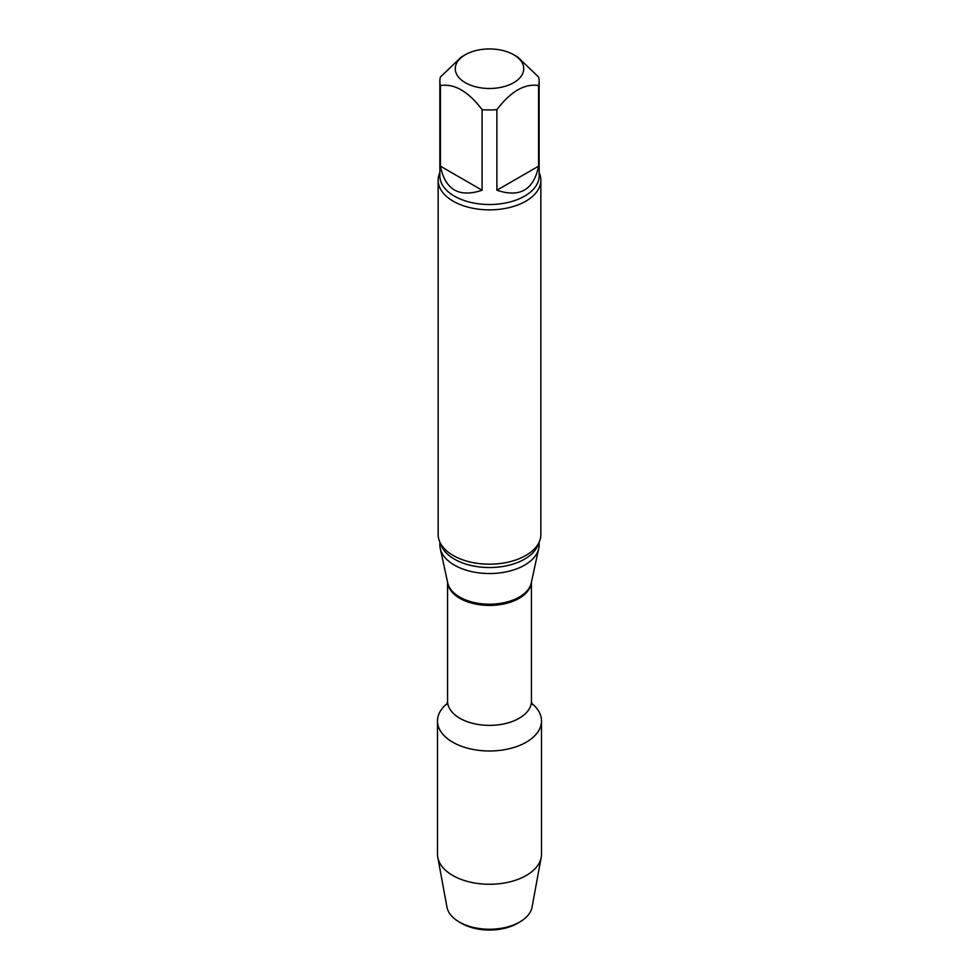 <?xml version="1.0" encoding="UTF-8"?>
<svg xmlns="http://www.w3.org/2000/svg" width="979" height="979" viewBox="0 0 979 979"><rect width="100%" height="100%" fill="white"/><g stroke="black" fill="none" stroke-linecap="round" stroke-linejoin="round"><path stroke-width="1.47" d="M496.904 190.232L538.585 166.161L538.585 85.565C524.683 83.374 510.793 91.39 496.904 109.636L496.904 190.232C519.861 197.905 533.751 189.877 538.585 166.161M440.415 166.161L482.096 190.232L482.096 109.636C468.268 91.426 454.366 83.399 440.415 85.565L440.415 166.161C445.249 189.877 459.139 197.905 482.096 190.232M513.706 54.738A34.241 19.764 180 0 1 522.015 74.894A34.241 19.764 180 0 1 494.603 88.257A34.241 19.764 180 0 1 465.294 82.689A34.241 19.764 180 0 1 465.294 54.738A34.241 19.764 180 0 1 513.706 54.738L517.744 57.063L538.585 77.023A49.648 28.66 180 0 1 539.148 81.294A49.648 28.66 180 0 1 538.585 85.565M440.415 85.565A49.648 28.66 180 0 1 439.852 81.294A49.648 28.66 180 0 1 440.415 77.023L461.256 57.063L465.294 54.738M541.497 720.96A51.997 30.019 180 0 0 531.756 703.46A51.997 30.019 180 0 1 526.274 742.192A51.997 30.019 180 0 1 455.847 743.856A51.997 30.019 180 0 1 447.244 703.46A51.997 30.019 180 0 0 437.503 720.96L437.503 854.239A51.997 30.019 180 0 0 437.797 857.408A51.997 30.019 180 0 0 472.172 882.544A51.997 30.019 180 0 0 526.274 875.471A51.997 30.019 180 0 0 541.203 857.408A51.997 30.019 180 0 0 541.497 854.239L541.497 720.96A51.997 30.019 180 0 1 526.274 742.192A51.997 30.019 180 0 1 469.602 748.702A51.997 30.019 180 0 1 437.503 720.96M539.148 542.121L539.148 544.875A49.648 28.66 180 0 1 538.756 548.448A49.648 28.66 180 0 1 489.5 573.535A49.648 28.66 180 0 1 440.244 548.448A49.648 28.66 180 0 1 439.852 544.875L439.852 542.121M539.148 172.622A51.349 29.651 180 0 1 540.849 180.222L540.849 534.534A51.349 29.651 180 0 1 533.751 549.574A51.349 29.651 180 0 1 525.809 555.497A51.349 29.651 180 0 1 445.249 549.574A51.349 29.651 180 0 1 438.151 534.534L438.151 180.222A51.349 29.651 180 0 1 439.852 172.622M540.849 180.222A51.349 29.651 180 0 1 525.809 201.184A51.349 29.651 180 0 1 469.847 207.609A51.349 29.651 180 0 1 438.151 180.222M496.904 109.636A49.648 28.66 180 0 1 482.096 109.636M541.203 857.408L532.05 907.129A42.795 24.708 180 0 1 519.763 921.998L517.34 923.393A39.368 22.725 180 0 1 461.66 923.393L459.237 921.998A42.795 24.708 180 0 1 446.95 907.129L437.797 857.408M517.34 923.393L519.763 921.998A42.795 24.708 180 0 1 459.237 921.998M531.438 582.064L531.438 701.172A41.938 24.218 180 0 1 489.5 725.378A41.938 24.218 180 0 1 447.562 701.172L446.877 704.39M531.401 582.236A41.938 24.218 180 0 1 489.5 605.414A41.938 24.218 180 0 1 447.599 582.236M538.756 548.448L531.254 582.933A42.073 24.291 180 0 1 489.5 604.19A42.073 24.291 180 0 1 447.746 582.933L440.244 548.448M538.536 543.333A49.648 28.66 180 0 1 489.5 567.539A49.648 28.66 180 0 1 440.464 543.333M539.148 81.294L539.148 175.865A49.648 28.66 180 0 1 489.5 204.525A49.648 28.66 180 0 1 439.852 175.865L439.852 81.294M531.438 701.172L532.123 704.39M447.562 582.064L447.562 701.172"/></g></svg>
